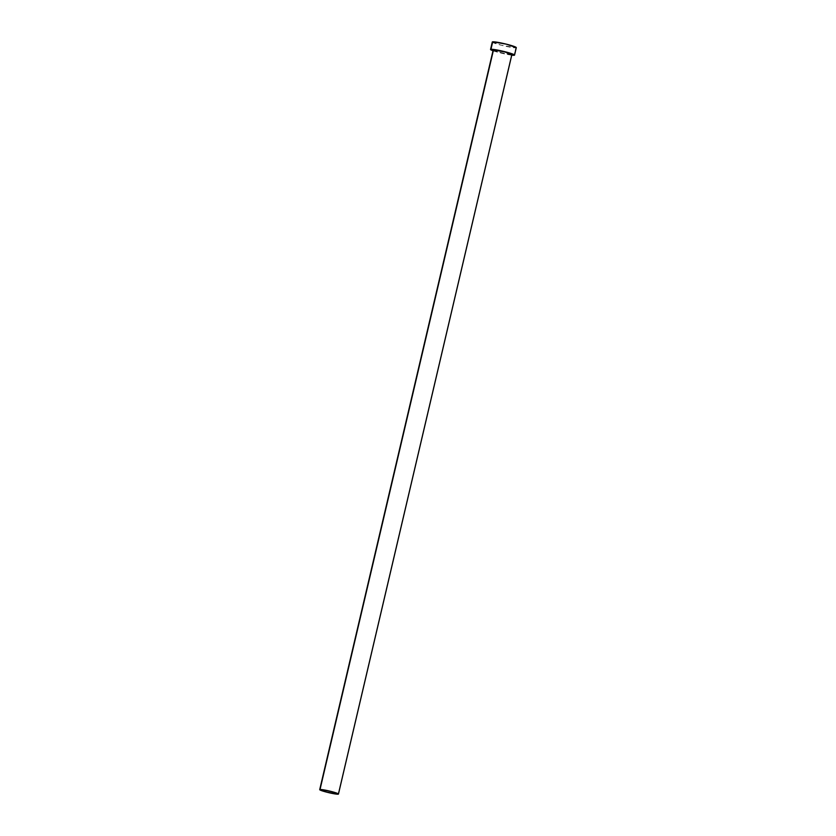 <?xml version="1.0" encoding="UTF-8"?>
<svg xmlns="http://www.w3.org/2000/svg" width="836" height="836" viewBox="0 0 836 836"><rect width="100%" height="100%" fill="white"/><g stroke="black" fill="none" stroke-linecap="round" stroke-linejoin="round"><path stroke-width="0.63" stroke-dasharray="4.18 3.13" d="M493.167 50.087A9.635 0.878 -166.8 0 0 501.203 52.867A9.635 0.878 -166.8 0 0 511.59 54.622L338.131 794.19L511.59 54.622A9.635 0.878 -166.8 0 0 511.914 54.486M492.289 41.999A12.331 1.118 -166.8 0 0 502.582 45.552A12.331 1.118 -166.8 0 0 515.875 47.809L514.13 55.28L515.875 47.809A12.331 1.118 -166.8 0 0 516.293 47.631M511.757 55.166A12.331 1.118 13.2 0 1 493.01 50.766M492.759 50.672L512.04 55.197M511.59 54.622L500.085 52.584L493.188 50.045M492.32 41.957L501.14 45.196L515.875 47.809"/><path stroke-width="1.25" d="M338.455 794.043L511.914 54.486A9.635 0.878 -166.8 0 0 503.878 51.707A9.635 0.878 -166.8 0 0 493.491 49.951L320.031 789.508A9.635 0.878 13.2 0 1 330.419 791.274A9.635 0.878 13.2 0 1 338.455 794.043A9.635 0.878 13.2 0 1 338.131 794.19A9.635 0.878 13.2 0 1 327.743 792.423A9.635 0.878 13.2 0 1 319.707 789.654A9.635 0.878 13.2 0 1 320.031 789.508L493.491 49.951L505.007 51.999L511.59 54.622M514.548 55.103L516.293 47.631A12.331 1.118 -166.8 0 0 506.01 44.078A12.331 1.118 -166.8 0 0 492.707 41.821L490.962 49.293A12.331 1.118 13.2 0 1 504.254 51.55A12.331 1.118 13.2 0 1 514.548 55.103A12.331 1.118 13.2 0 1 514.13 55.28A12.331 1.118 13.2 0 1 511.757 55.166M516.272 47.683L506.292 44.151L492.707 41.821A12.331 1.118 -166.8 0 0 492.289 41.999L490.544 49.47A12.331 1.118 13.2 0 1 490.962 49.293L492.299 42.061M493.01 50.766A12.331 1.118 13.2 0 1 490.544 49.47M511.277 55.103L514.38 55.228L513.492 54.361L502.196 51.059L491.328 49.272L490.836 49.826L493.491 50.933M493.24 50.233L493.491 49.951A9.635 0.878 -166.8 0 0 493.167 50.087L319.707 789.654M320.031 789.508L326.615 792.141L338.434 794.085L331.537 791.556L320.031 789.508"/></g></svg>

